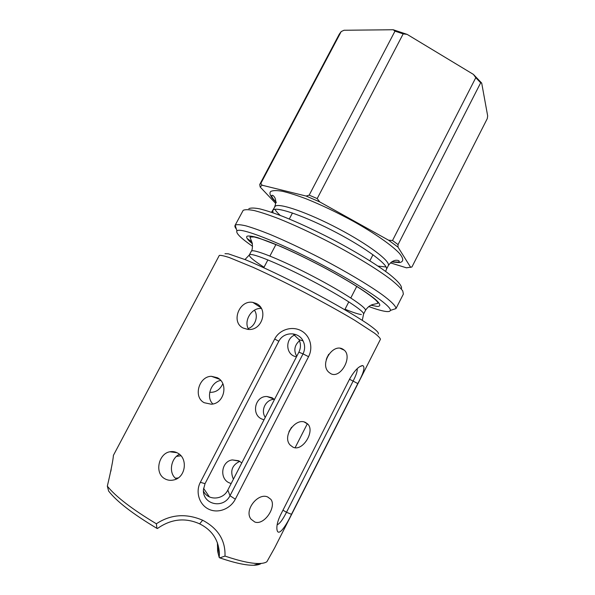 <?xml version="1.0" encoding="UTF-8"?>
<svg xmlns="http://www.w3.org/2000/svg" width="595" height="595" viewBox="0 0 595 595"><rect width="100%" height="100%" fill="white"/><g stroke="black" fill="none" stroke-linecap="round" stroke-linejoin="round"><path stroke-width="0.89" d="M261.264 563.405C259.68 564.529 257.189 565.146 253.79 565.25L259.338 563.517C262.752 563.428 265.266 562.833 266.88 561.74L274.659 547.861L380.421 339.336C380.346 338.243 378.398 336.197 374.575 333.207L354.575 320.199C340.466 311.795 323.97 302.639 305.086 292.725C286.091 282.9 268.776 274.444 253.128 267.348L229.425 257.605C224.189 255.887 220.812 255.166 219.295 255.426L113.407 455.361C113.169 459.615 111.146 469.879 107.331 486.16L108.64 491.091C116.746 501.533 132.841 513.954 156.931 528.36L157.437 528.509C171.048 518.937 185.119 517.382 199.652 523.853C212.207 530.152 218.789 540.171 219.399 553.908L219.22 557.537L219.741 557.872L224.999 556.087C225.55 540.409 218.097 528.457 202.642 520.231C186.079 513.18 170.653 514.363 156.366 523.779L156.931 528.36M378.204 334.033C379.417 332.999 375.795 329.541 367.323 323.65C354.918 315.32 333.639 302.996 309.75 290.405C285.734 277.85 261.859 266.486 245.549 259.762L228.354 253.82L224.992 253.708M368.744 306.529C376.806 309.497 382.749 311.163 386.579 311.542C388.862 311.735 390.112 311.371 390.32 310.426C392.001 306.135 360.488 284.737 318.868 263.109C277.27 241.436 240.596 227.379 237.137 230.756L236.944 230.92C235.65 233.091 240.856 238.216 252.57 246.308M403.336 294.153L395.98 308.597C396.039 306.217 391.294 301.375 381.759 294.376C367.985 284.589 345.71 271.342 321.293 258.557C302.535 248.911 285.377 240.834 269.81 234.326C260.312 230.533 252.377 227.714 246.003 225.877C240.655 224.62 237.108 224.352 235.375 225.059L235.025 225.475C234.631 226.264 235.077 227.468 236.371 229.082M247.17 238.528L251.871 241.897M403.373 294.086L402.763 290.948C400.636 287.973 396.627 284.127 390.744 279.419C377.505 269.379 355.431 255.865 330.887 242.931C311.988 233.173 294.592 225.089 278.698 218.67C268.985 214.959 260.848 212.259 254.273 210.571C248.732 209.492 245.036 209.418 243.169 210.347L235.025 225.475M401.461 288.59C402.168 286.098 398.219 281.375 389.606 274.421C377.066 264.79 356.145 251.886 332.821 239.577C314.859 230.302 298.288 222.612 283.094 216.52C273.797 212.995 265.98 210.437 259.643 208.845C254.281 207.834 250.674 207.781 248.814 208.689M410.721 267.423L397.981 247.104L388.557 240.187L392.514 240.521L475.792 77.67L480.671 82.787L481.697 83.084L487.669 115.906L487.283 118.591L411.933 266.984L406.437 267.817L390.417 262.864M275.745 203.497L260.171 187.008L262.06 185.209L306.157 196.06L319.731 201.906L388.557 240.187M252.853 302.401C239.368 299.612 230.496 322.297 243.251 328.068L247.602 329.347C261.926 331.66 268.985 309.021 256.125 303.45L252.853 302.401L260.818 307.615M248.658 329.407C243.273 321.218 251.536 307.407 261.361 308.5M211.433 376.315C199.072 376.166 192.854 397.014 204.226 402.726L211.232 404.206C224.456 403.834 228.711 383.098 217.309 377.706L211.433 376.315L219.503 379.246M212.861 403.96C205.58 397.118 211.032 381.871 220.693 380.443M169.895 451.776C158.731 453.45 154.261 472.884 164.555 478.611C167.344 480.269 170.393 480.723 173.695 479.964C185.722 477.688 188.139 458.537 177.853 453.182C175.332 451.709 172.684 451.248 169.895 451.776L176.96 452.698M176.417 478.968C168.199 473.627 170.772 458.239 179.452 454.32M326.268 359.35L328.671 354.308M330.642 373.571C340.228 379.387 352.783 357.186 344.312 350.202L343.047 349.287C332.843 342.646 319.113 364.311 328.968 372.366L330.642 373.571M288.947 431.65L291.595 427.262M293.038 447.209C302.572 451.888 315.119 431.442 307.927 424.213L305.637 422.532C295.722 417.036 281.666 436.641 290.278 445.172L293.038 447.209M254.824 522.023C264.336 525.683 276.861 506.62 270.829 499.317L267.631 496.951C257.933 492.511 243.69 510.413 251.09 519.234L254.824 522.023M248.197 328.559C255.374 326.253 258.624 315.9 254.415 310.196M209.738 392.306C215.658 392.603 220.016 389.755 222.813 383.738M176.447 456.402L180.917 455.763M296.422 356.926L293.677 355.981C285.377 352.18 285.883 338.139 294.942 334.978M296.726 356.331C293.528 350.47 294.451 345.271 299.508 340.749M264.001 419.832L261.279 418.798C251.097 413.852 255.3 395.928 266.932 396.493L272.131 397.765L274.474 399.505M265.281 417.355C260.327 410.364 265.846 399.312 274.273 399.312M231.135 483.609L228.443 482.478C219.258 477.666 221.667 461.17 232.318 459.92L239.435 461.155L241.756 462.999M233.411 479.183C229.908 471.047 232.02 465.104 239.763 461.356M259.338 563.517C251.566 563.681 240.12 561.204 224.999 556.087M253.79 565.25C246.062 565.436 234.713 562.982 219.741 557.872M111.176 469.396L110.841 471.277M156.366 523.779C132.142 509.223 115.794 496.676 107.331 486.16M397.981 247.104L398.055 244.605L392.514 240.521M407.121 34.376L403.179 33.87L394.983 31.141L393.213 29.75L407.121 34.376L473.412 74.397L481.697 83.084M473.412 74.397L475.792 77.67M398.055 244.605L480.671 82.787M319.731 201.906L317.187 198.581L309.177 195.145L394.983 31.141M306.157 196.06L309.177 195.145M317.187 198.581L403.179 33.87M262.06 185.209L260.848 183.394L259.74 184.48L339.299 34.153L341.188 31.58L344.022 30.256L393.213 29.75M260.171 187.008L259.74 184.48M260.848 183.394L341.188 31.58M295.098 447.745L307.384 423.67M200.359 482.3C195.353 491.626 199.005 504.597 208.771 509.223C218.499 513.887 230.637 508.554 235.315 499.183L308.56 356.688C313.312 347.703 310.345 335.543 300.988 330.627C291.647 325.658 279.3 329.838 274.689 339.009L200.359 482.3L205.03 483.661L203.416 489.863C202.56 504.545 223.289 509.32 230.005 495.732L227.811 490.057C223.266 499.964 207.953 500.99 203.423 491.009M227.811 490.057L298.868 352.173C300.914 347.941 300.958 343.761 298.995 339.626L293.067 333.884M203.55 488.309L209.425 496.929M175.48 478.224L178.143 477.956M215.055 464.308L278.891 341.128M327.057 357.156L327.213 357.744M217.406 542.692L217.636 551.379L219.22 557.537M277.144 524.768C279.583 523.92 282.699 519.755 286.493 512.288L282.96 510.19M357.788 383.574L353.118 381.105L286.493 512.288L291.483 514.296L357.788 383.574C363.731 372.797 365.352 366.78 362.645 365.546C358.83 366.133 354.531 370.559 349.748 378.799L280.587 514.861C278.029 520.104 276.794 524.567 276.861 528.256C277.315 538.378 285.436 527.267 291.483 514.296M349.518 379.26L353.118 381.105C356.212 375.021 357.558 370.886 357.156 368.707M308.56 356.688L303.026 353.884L230.005 495.732L235.315 499.183M298.868 352.173L303.026 353.884C305.116 349.436 305.138 345.13 303.086 340.957C298.854 331.757 283.949 331.14 278.824 341.255L205.03 483.661M365.427 310.464C369.012 304.841 373.325 304.395 373.653 304.328L377.81 303.346C379.424 300.661 354.888 283.889 322.691 266.85C303.77 256.928 286.864 248.933 271.952 242.879C265.229 240.246 259.264 238.268 254.058 236.944L249.945 237.07L252.258 243.214C252.607 247.594 252.28 250.287 251.261 251.283L251.692 250.934C254.958 249.171 283.108 260.647 313.706 276.697C344.334 292.718 367.308 308.002 365.427 310.464L363.545 314.16C365.352 311.832 342.304 296.674 311.661 280.654C281.041 264.604 252.942 253.001 249.751 254.623L249.327 254.95C248.97 256.616 253.872 260.714 264.031 267.244M345.033 309.229C352.798 312.39 358.25 314.167 361.381 314.562M371.265 305.295L377.141 306.44C381.127 306.499 380.688 304.134 375.4 299.404C367.234 292.569 349.86 281.569 328.559 269.937C311.944 261.026 296.139 253.254 281.152 246.635L257.866 237.695C252.511 236.208 248.941 235.702 247.148 236.17C245.698 237.174 247.438 239.696 252.369 243.734M391.726 261.837L398.39 262.083L399.349 261.525C399.074 260.64 398.077 260.223 396.344 260.283C396.144 260.201 391.845 260.201 388.282 265.697L386.415 269.349C389.063 265.363 366.966 248.665 336.525 232.652C306.12 216.602 277.382 206.554 273.321 209.834L272.763 210.437L273.038 212.794M388.282 265.697C390.997 261.577 368.974 244.746 338.555 228.74C308.158 212.683 279.375 202.761 275.247 206.182L271.528 212.274M274.964 209.306C275.797 210.942 277.567 212.988 280.267 215.427M378.011 266.091L385.701 266.947M391.517 261.978L399.476 262.603C403.953 261.778 403.819 258.572 399.074 252.979C391.517 245.073 374.664 233.285 353.616 221.459C337.149 212.467 321.337 204.918 306.172 198.819C296.846 195.309 288.887 192.787 282.313 191.248C276.697 190.318 272.845 190.385 270.747 191.449C268.806 193.323 270.502 196.848 275.842 202.017M202.642 520.231L199.652 523.853M274.689 339.009L278.824 341.255M263.786 267.713L267.876 259.903M269.899 256.036L275.983 244.433M289.296 219.02L292.457 212.995M344.788 309.705L348.811 301.851M350.805 297.969L356.784 286.314M369.867 260.788L372.976 254.727M363.545 314.16L362.31 320.348M251.261 251.283L249.327 254.95L244.984 259.532M390.32 310.426L395.98 308.597M236.944 230.92L235.181 225.245M386.415 269.349L385.627 271.417M274.674 206.807C277.114 200.701 274.615 197.19 274.436 197.079C273.477 195.636 272.57 195.063 271.699 195.361C271.551 196.819 273.127 199.147 276.415 202.337M344.312 350.202L340.333 348.38M307.927 424.213L304.342 422.071M270.829 499.317L267.78 497.011M274.005 399.066L266.932 396.493M238.662 460.746L232.318 459.92M217.807 547.817L219.399 553.908M362.645 365.546L359.901 366.572M303.093 340.957L298.995 339.626"/></g></svg>

